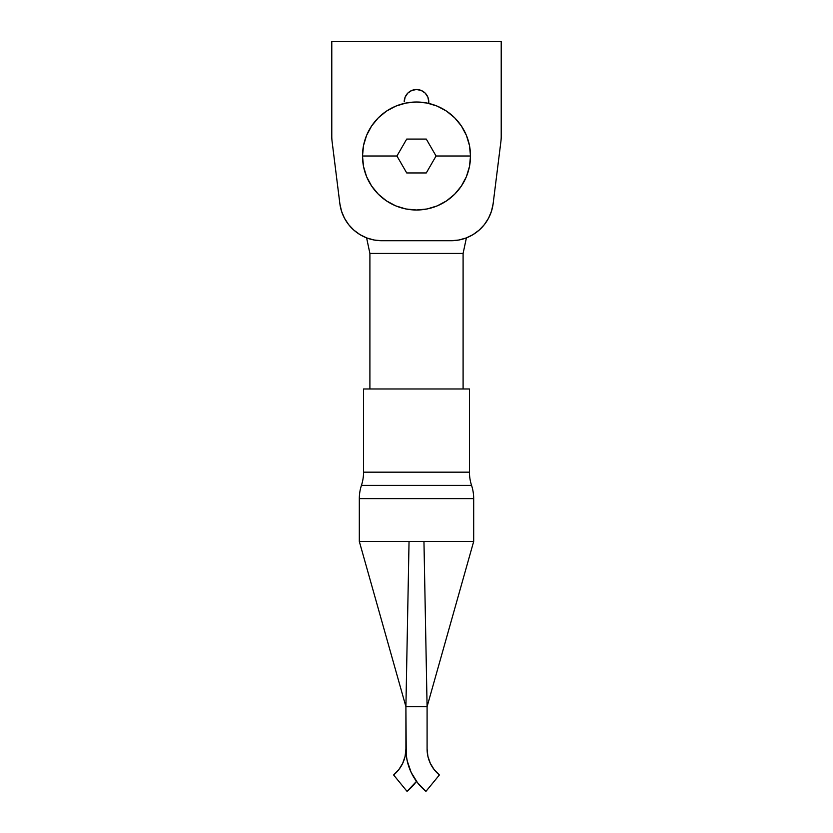 <?xml version="1.0" encoding="UTF-8"?>
<svg xmlns="http://www.w3.org/2000/svg" width="833" height="833" viewBox="0 0 833 833"><rect width="100%" height="100%" fill="white"/><g stroke="black" fill="none" stroke-linecap="round" stroke-linejoin="round"><path stroke-width="1.25" d="M463.096 388.969L463.096 253.43L369.904 253.43L369.904 388.969L369.904 253.43L463.096 253.43L466.397 237.874L463.096 253.43L463.096 388.969M366.603 237.874L369.904 253.43L366.603 237.874M416.5 102.011A53.999 53.999 0 0 1 470.499 156.01A53.999 53.999 0 0 1 416.5 210.01A53.999 53.999 0 0 0 470.499 156.01L436.065 156.01L426.277 172.952L406.723 172.952L396.935 156.01L362.501 156.01A53.999 53.999 0 0 0 416.5 210.01A53.999 53.999 0 0 1 362.501 156.01L396.935 156.01L406.723 139.069L426.277 139.069L436.065 156.01L470.499 156.01A53.999 53.999 0 0 0 416.5 102.011A53.999 53.999 0 0 0 362.501 156.01A53.999 53.999 0 0 1 416.5 102.011L427.037 103.042L437.169 106.114L446.498 111.112L454.683 117.828L461.399 126.012L466.397 135.342L469.468 145.473L470.499 156.01L469.468 166.548L466.397 176.679L461.399 186.009L454.683 194.193L446.498 200.909L437.169 205.907L427.037 208.979L416.5 210.01L405.963 208.979L395.831 205.907L386.502 200.909L378.317 194.193L371.601 186.009L366.603 176.679L363.532 166.548L362.501 156.01L363.532 145.473L366.603 135.342L371.601 126.012L378.317 117.828L386.502 111.112L395.831 106.114L405.963 103.042L416.5 102.011M436.065 156.01L426.277 172.952L406.723 172.952L396.935 156.01L406.723 139.069L426.277 139.069L436.065 156.01M359.315 498.613L473.685 498.613A42.358 42.358 0 0 0 471.561 485.389L361.439 485.389A42.358 42.358 0 0 0 359.315 498.613L359.315 541.45L473.685 541.45L473.685 498.613L359.315 498.613A42.358 42.358 0 0 1 361.439 485.389A42.358 42.358 0 0 0 363.552 472.165A42.358 42.358 0 0 1 361.439 485.389L471.561 485.389A42.358 42.358 0 0 1 469.448 472.165L469.448 388.969L363.552 388.969L363.552 472.165L469.448 472.165A42.358 42.358 0 0 0 471.561 485.389A42.358 42.358 0 0 1 473.685 498.613L473.685 541.45L409.045 541.45L405.91 706.634L427.09 706.634L423.955 541.45L427.09 706.634L427.09 748.992L427.09 706.634L405.91 706.634L409.045 541.45L359.315 541.45L359.315 498.613M363.552 472.165L363.552 388.969L469.448 388.969L469.448 472.165L363.552 472.165M411.617 541.45L412.762 541.46M420.238 541.46L423.955 541.45M427.09 748.992L427.902 756.354L430.317 763.361L434.212 769.671L439.387 774.971L425.965 791.35L417.52 782.708L411.179 772.43L407.243 761.008L406.244 755.031L405.91 706.634L405.91 748.992A33.57 33.57 0 0 1 393.613 774.971L398.788 769.671L402.683 763.361L405.098 756.354L405.91 748.992A54.749 54.749 0 0 0 425.965 791.35L439.387 774.971A33.57 33.57 0 0 1 427.09 748.992M407.243 761.008L408.274 764.902M417.531 782.718L420.124 785.79M407.035 791.35L393.613 774.971L407.035 791.35L416.5 781.354A54.749 54.749 0 0 1 407.035 791.35M493.146 203.616L500.883 141.683A42.358 42.358 0 0 0 501.216 136.435L501.216 41.65L501.216 136.435A42.358 42.358 0 0 1 500.883 141.683L493.146 203.616L491.512 211.093L488.565 218.152L484.4 224.566L479.142 230.116L472.977 234.646L466.095 237.988L458.733 240.029L451.111 240.727L381.889 240.727L374.267 240.029L366.905 237.988L360.023 234.646L353.858 230.116L348.6 224.566L344.435 218.152L341.488 211.093L339.854 203.616L332.117 141.683A42.358 42.358 0 0 1 331.784 136.435L331.784 41.65L501.216 41.65L331.784 41.65L331.784 136.435A42.358 42.358 0 0 0 332.117 141.683L339.854 203.616A42.358 42.358 0 0 0 381.889 240.727L451.111 240.727A42.358 42.358 0 0 0 493.146 203.616L491.512 211.093M348.6 224.566L344.435 218.152M416.5 89.516A12.287 12.287 0 0 1 428.787 101.793L427.85 97.097L425.184 93.109L421.196 90.443L416.5 89.516L411.804 90.443L407.816 93.109L405.15 97.097L404.213 101.793A12.287 12.287 0 0 1 416.5 89.516M428.787 103.427L428.787 101.793L428.787 103.427M484.4 224.566L479.142 230.116M466.095 237.988L458.733 240.029M427.85 97.097L426.715 94.972M411.804 90.443L409.68 91.578M404.453 99.398L404.213 101.793M359.315 541.45L405.91 706.634M473.685 541.45L427.09 706.634"/></g></svg>
